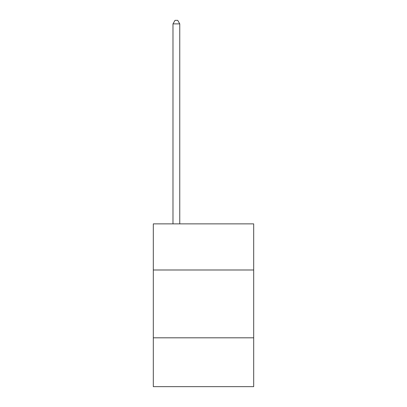 <?xml version="1.0" encoding="UTF-8"?>
<svg xmlns="http://www.w3.org/2000/svg" width="407" height="407" viewBox="0 0 407 407"><rect width="100%" height="100%" fill="white"/><g stroke="black" fill="none" stroke-linecap="round" stroke-linejoin="round"><path stroke-width="0.61" d="M153.312 269.994L253.688 269.994L253.688 223.875L153.312 223.875L153.312 386.65L253.688 386.65L253.688 337.815L153.312 337.815M253.688 337.815L253.688 269.994M179.762 223.875L179.762 23.876L172.98 23.876L172.98 223.875M172.98 23.876L175.015 20.35L177.727 20.35L179.762 23.876"/></g></svg>
